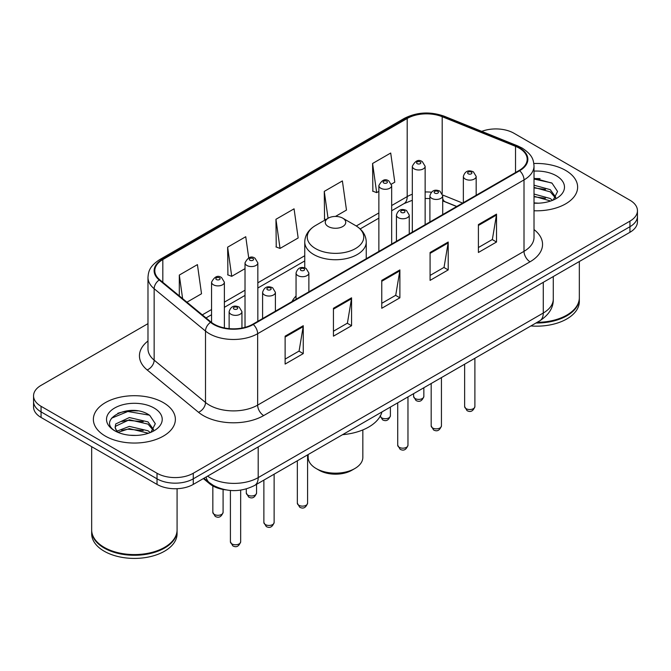 <?xml version="1.0" encoding="UTF-8"?>
<svg xmlns="http://www.w3.org/2000/svg" width="671" height="671" viewBox="0 0 671 671"><rect width="100%" height="100%" fill="white"/><g stroke="black" fill="none" stroke-linecap="round" stroke-linejoin="round"><path stroke-width="1.01" d="M296.054 296.003A45.267 26.135 0 0 0 292.002 301.581M456.649 206.525L443.481 201.199A34.171 19.727 0 0 0 442.709 200.897L445.259 201.795A15.374 7.196 -68 0 1 442.709 198.608M225.632 489.838A25.624 14.796 180 0 1 209.729 483.825L203.363 478.574M137.79 410.904A34.171 19.727 0 0 0 117.794 413.286M540.046 178.662A34.171 19.727 0 0 0 534.015 178.629M147.981 323.648L41.057 385.372A25.624 14.796 0 0 0 33.55 395.84L33.55 406.995A25.624 14.796 0 0 0 41.057 417.454L157.022 484.412A25.624 14.796 0 0 0 193.265 484.412L629.943 232.292A25.624 14.796 0 0 0 637.45 221.833L637.45 216.255A25.624 14.796 0 0 1 629.943 226.714A25.624 14.796 0 0 0 637.45 216.255L637.45 210.669A25.624 14.796 0 0 0 629.943 200.21L513.978 133.261A25.624 14.796 0 0 0 481.744 131.373M33.55 395.84A25.624 14.796 0 0 0 41.057 406.299L157.022 473.248A25.624 14.796 0 0 0 193.265 473.248L193.265 478.834L629.943 226.714L193.265 478.834A25.624 14.796 0 0 1 157.022 478.834A25.624 14.796 0 0 0 193.265 478.834L193.265 484.412M41.057 406.299L41.057 411.877L157.022 478.834L41.057 411.877A25.624 14.796 0 0 1 33.55 401.417A25.624 14.796 0 0 0 41.057 411.877L41.057 417.454M565.619 170.4A40.998 23.67 0 0 0 533.839 163.514A40.998 23.67 0 0 1 565.619 170.4A40.998 23.67 0 0 1 577.63 187.134A40.998 23.67 0 0 0 565.619 170.4M163.363 402.634A40.998 23.67 0 0 0 118.683 397.509A40.998 23.67 0 0 0 93.37 419.375A40.998 23.67 0 0 0 105.381 436.116A40.998 23.67 0 0 0 150.061 441.241A40.998 23.67 0 0 0 175.374 419.375A40.998 23.67 0 0 0 163.363 402.634A40.998 23.67 0 0 0 118.683 397.509A40.998 23.67 0 0 0 93.37 419.375A40.998 23.67 0 0 0 105.381 436.116A40.998 23.67 0 0 0 150.061 441.241A40.998 23.67 0 0 0 175.374 419.375A40.998 23.67 0 0 0 163.363 402.634M519.169 148.115A27.335 15.777 180 0 1 527.18 159.27A27.335 15.777 180 0 1 519.169 170.434L252.816 324.21A27.335 15.777 180 0 1 211.097 322.105L159.757 279.773A27.335 15.777 180 0 1 154.808 270.723A27.335 15.777 180 0 1 162.818 259.56L407.196 118.473A27.335 15.777 180 0 1 442.197 116.704L515.521 146.345A27.335 15.777 180 0 1 519.169 148.115M519.656 147.83A28.014 16.179 0 0 0 515.915 146.018L442.592 116.377A28.014 16.179 0 0 0 406.71 118.188L162.332 259.283A28.014 16.179 0 0 0 159.195 280L210.535 322.332A28.014 16.179 0 0 0 253.294 324.487L519.656 170.711A28.014 16.179 0 0 0 519.656 147.83M285.125 336.171L285.125 364.068L303.25 353.609L303.25 325.712L285.125 336.171M285.125 359.119L299.081 351.059L303.175 326.634A6.836 3.942 -120 0 0 303.25 325.712M298.964 351.134L303.25 353.609M333.445 308.274L333.445 336.171L351.562 325.712L351.562 297.815L333.445 308.274M333.445 331.222L347.402 323.17L351.495 298.738A6.836 3.942 -120 0 0 351.562 297.815M347.276 323.237L351.562 325.712M478.406 224.584L478.406 252.481L496.523 242.021L496.523 214.124L478.406 224.584M478.406 247.532L492.363 239.48L496.448 215.047A6.836 3.942 -120 0 0 496.523 214.124M492.237 239.547L496.523 242.021M430.086 252.481L430.086 280.377L448.203 269.918L448.203 242.021L430.086 252.481M430.086 275.429L444.043 267.377L448.127 242.944A6.836 3.942 -120 0 0 448.203 242.021M443.917 267.444L448.203 269.918M381.765 280.377L381.765 308.274L399.882 297.815L399.882 269.918L381.765 280.377M381.765 303.326L395.722 295.274L399.815 270.841A6.836 3.942 -120 0 0 399.882 269.918M395.596 295.341L399.882 297.815M534.015 210.761A40.998 23.67 0 0 0 577.63 187.134A40.998 23.67 0 0 1 534.015 210.761M193.265 473.248L629.943 221.136A25.624 14.796 0 0 0 637.45 210.669M186.941 302.185L201.518 293.764L197.425 264.617L179.308 275.076L179.308 295.894M335.458 216.431L346.479 210.073L342.386 180.927L324.269 191.386L324.554 219.115M391.445 184.114L394.791 182.176L390.707 153.03L372.581 163.489L372.875 191.218M248.715 257.857L245.745 236.72L227.628 247.18L227.922 274.909M275.949 219.283L280.033 248.429L298.159 237.97L294.066 208.824L275.949 219.283L276.242 247.012M280.033 248.429L275.949 246.903M325.804 219.585L324.269 219.006M324.269 191.386L328.044 218.293M372.581 163.489L376.674 192.636L378.863 191.378M376.674 192.636L372.581 191.109M227.628 247.18L231.721 276.326L245.016 268.652M231.721 276.326L227.628 274.8M179.308 275.076L182.613 298.62M537.152 322.332A42.709 24.659 0 0 0 566.827 315.11A42.709 24.659 0 0 0 579.333 297.681L579.333 261.514M536.968 322.432A42.281 24.408 0 0 0 566.525 315.286A42.281 24.408 0 0 0 566.676 315.202M535.944 323.028A42.709 24.659 0 0 0 579.333 298.377A42.709 24.659 0 0 0 579.333 298.025M530.887 325.947A42.709 24.659 0 0 0 579.333 301.514L579.333 298.377M534.015 202.902L538.469 203.179M534.015 194.045L550.279 198.515L552.543 200.327M534.015 196.259L550.69 201.015M534.015 185.188L550.279 189.658L555.831 197.324M534.015 187.402L550.279 191.872L555.395 197.895M534.015 203.145A27.855 16.079 0 0 0 556.326 198.507A27.855 16.079 0 0 0 556.326 175.768A27.855 16.079 0 0 0 534.015 171.122M553.198 200.059L557.559 191.495L552.04 183.175L534.015 178.192M534.015 179.048L551.663 182.923M534.015 187.905L545.498 189.432M534.015 196.762L545.498 198.289M308.165 454.535L308.165 457.387A27.335 15.777 0 0 0 316.175 468.543L319.195 470.287A23.066 13.311 0 0 0 351.805 470.287L354.825 468.543A27.335 15.777 0 0 0 362.835 457.387L362.835 429.926M319.195 470.287L316.175 468.543A27.335 15.777 0 0 0 354.825 468.543M328.253 226.538A10.25 5.922 0 0 0 342.747 226.538A10.25 5.922 0 0 0 342.747 218.167L355.471 225.515A28.249 16.305 0 0 0 355.471 225.515A28.249 16.305 0 0 1 355.471 248.58A28.249 16.305 0 0 1 315.529 248.58A28.249 16.305 0 0 1 315.521 225.515C308.568 229.65 304.978 235.135 304.751 241.979A30.749 17.756 0 0 0 313.76 254.535A30.749 17.756 0 0 0 347.268 258.385A30.749 17.756 0 0 0 366.249 241.979C366.022 235.135 362.432 229.65 355.479 225.515L342.747 218.167A10.25 5.922 0 0 0 328.253 218.167A10.25 5.922 0 0 0 328.253 226.538M342.546 434.682A46.978 27.125 0 0 0 381.95 411.935M164.42 547.444A42.281 24.408 0 0 1 164.269 547.528A42.281 24.408 0 0 1 104.475 547.528L104.173 547.351A42.709 24.659 0 0 0 164.571 547.351A42.709 24.659 0 0 0 177.077 529.914L177.077 488.698M91.667 530.266A42.709 24.659 0 0 0 91.667 530.618A42.709 24.659 0 0 0 104.173 548.048A42.709 24.659 0 0 0 150.715 553.399A42.709 24.659 0 0 0 177.077 530.618A42.709 24.659 0 0 0 177.077 530.266M91.667 530.618L91.667 533.755A42.709 24.659 0 0 0 104.173 551.193A42.709 24.659 0 0 0 150.715 556.536A42.709 24.659 0 0 0 177.077 533.755L177.077 530.618M129.704 435.227L136.213 435.42M116.939 431.143L129.377 426.395L148.023 430.757L150.287 432.569M118.079 432.334L129.377 428.61L148.434 433.256M117.131 432.007L115.135 427.326A19.308 11.147 0 0 0 118.255 432.485M115.135 427.326L115.722 423.946L129.377 417.538L148.023 421.9L153.575 429.566M115.186 427.595L115.722 426.16L129.377 419.752L148.023 424.114L153.139 430.136M150.941 432.3L155.303 423.728L149.784 415.416C130.249 401.367 95.517 419.878 115.571 431.227L115.672 431.294M154.062 408.002A27.855 16.079 0 0 0 114.674 408.002A27.855 16.079 0 0 0 114.674 430.748A27.855 16.079 0 0 0 154.062 430.748A27.855 16.079 0 0 0 154.062 408.002M91.667 446.676L91.667 529.914A42.709 24.659 0 0 0 104.173 547.351L104.475 547.528M111.503 418.209L127.851 411.499L149.407 415.164M121.719 421.472L127.851 420.356L143.242 421.673M121.719 430.329L127.851 429.214L143.242 430.53M116.829 431L117.299 430.782M209.729 482.952L209.729 483.825M207.574 476.142A34.171 19.727 0 0 0 209.872 477.609A34.171 19.727 0 0 0 258.192 477.609L543.275 313.022A34.171 19.727 0 0 0 553.281 299.073C553.533 307.553 549.012 314.808 539.736 320.839L254.653 485.435A17.085 9.864 60 0 0 258.192 477.609L258.192 446.92M543.275 282.332L543.275 313.022A17.085 9.864 60 0 1 539.736 320.839M206.19 476.947A17.085 11.424 129.5 0 0 209.167 482.499L203.976 478.222M629.943 232.292L629.943 221.136M157.022 484.412L157.022 473.248M534.015 229.566A42.709 24.659 180 0 1 530.048 261.791L263.686 415.575A8.538 4.932 60 0 1 257.647 405.116L524.009 251.331A34.171 19.727 0 0 0 534.015 237.383L534.015 165.963A34.171 19.727 180 0 1 524.009 179.912A8.538 4.932 -120 0 0 519.656 170.711M263.686 415.575A42.709 24.659 180 0 1 203.288 415.575A42.709 24.659 180 0 1 198.499 412.279L147.159 369.947A42.709 24.659 180 0 1 147.981 341.011M209.327 405.116A34.171 19.727 0 0 0 257.647 405.116L257.647 333.697A34.171 19.727 180 0 1 205.502 331.063L154.154 288.731A34.171 19.727 180 0 1 147.981 277.417L147.981 348.836A34.171 19.727 0 0 0 154.154 360.142L205.502 402.483A34.171 19.727 0 0 0 209.327 405.116M534.015 165.963C533.462 160.092 532.917 155.211 522.239 148.106L517.744 145.926A8.538 4.001 112 0 0 515.915 146.018M517.744 145.926L444.42 116.284C430.27 111.277 416.842 112.007 404.135 118.465A8.538 4.932 60 0 1 406.71 118.188M162.332 259.283A8.538 4.932 -120 0 0 159.757 259.56C149.398 266.353 148.45 271.461 147.981 277.417M159.195 280A8.538 5.712 129.5 0 0 154.154 288.731L154.154 360.142A8.538 5.712 -50.5 0 1 147.159 369.947M444.42 116.284A8.538 4.001 112 0 0 442.592 116.377M210.535 322.332A8.538 5.712 129.5 0 0 205.502 331.063L205.502 402.483A8.538 5.712 -50.5 0 1 198.499 412.279M253.294 324.487A8.538 4.932 60 0 1 257.647 333.697L524.009 179.912L524.009 251.331A8.538 4.932 60 0 0 530.048 261.791M162.818 259.56L162.818 282.298M515.521 146.345L515.521 172.539M442.197 116.704L442.197 193.542M462.629 203.078L442.659 195.001M431.344 192.208A27.335 15.777 0 0 0 425.137 191.981M412.321 194.255A27.335 15.777 0 0 0 407.196 196.586L391.671 205.544M407.196 118.473L407.196 196.586A15.374 8.874 60 0 1 404.009 203.623L391.671 210.744M378.863 212.942L356.267 225.984M304.751 255.726L257.832 282.818M245.016 290.216L224.374 302.135M211.558 309.532L202.323 314.867M381.765 281.266L399.815 270.841M430.086 253.37L448.127 242.944M478.406 225.473L496.448 215.047M333.445 309.163L351.495 298.738M285.125 337.06L303.175 326.634M474.892 406.576C473.206 411.189 470.581 412.539 467.024 410.627L464.642 406.576A5.125 2.961 0 0 0 466.144 408.673A5.125 2.961 0 0 0 471.73 409.31A5.125 2.961 0 0 0 474.892 406.576L474.892 358.28M465.238 179.04A6.408 3.699 180 0 1 463.359 176.431C464.995 171.172 468.35 169.646 473.416 171.86L476.175 176.431A6.408 3.699 180 0 1 472.216 179.845A6.408 3.699 180 0 1 465.238 179.04M471.277 172.07A2.139 1.233 0 0 0 468.257 172.07A2.139 1.233 0 0 0 468.257 173.814A2.139 1.233 0 0 0 471.277 173.814A2.139 1.233 0 0 0 471.277 172.07M441.434 425.9C439.74 430.505 437.123 431.856 433.567 429.943L431.185 425.9A5.125 2.961 0 0 0 432.686 427.989A5.125 2.961 0 0 0 438.264 428.635A5.125 2.961 0 0 0 441.434 425.9L441.434 377.597M431.772 198.364A6.408 3.699 180 0 1 429.901 195.747C431.537 190.489 434.883 188.97 439.95 191.176L442.709 195.747A6.408 3.699 180 0 1 438.759 199.161A6.408 3.699 180 0 1 431.772 198.364M437.819 191.386A2.139 1.233 0 0 0 434.8 191.386A2.139 1.233 0 0 0 434.8 193.131A2.139 1.233 0 0 0 437.819 193.131A2.139 1.233 0 0 0 437.819 191.386M407.968 445.217C406.282 449.83 403.657 451.172 400.109 449.268L397.718 445.217A5.125 2.961 0 0 0 399.22 447.305A5.125 2.961 0 0 0 404.806 447.951A5.125 2.961 0 0 0 407.968 445.217L407.968 396.913M398.314 217.681A6.408 3.699 180 0 1 396.435 215.064C398.079 209.805 401.426 208.287 406.492 210.493L409.251 215.064A6.408 3.699 180 0 1 405.292 218.486A6.408 3.699 180 0 1 398.314 217.681M404.353 210.702A2.139 1.233 0 0 0 401.333 210.702A2.139 1.233 0 0 0 401.333 212.447A2.139 1.233 0 0 0 404.353 212.447A2.139 1.233 0 0 0 404.353 210.702M307.586 503.175C305.901 507.779 303.275 509.13 299.719 507.217L297.337 503.175A5.125 2.961 0 0 0 298.838 505.263A5.125 2.961 0 0 0 304.424 505.909A5.125 2.961 0 0 0 307.586 503.175L307.586 454.871M297.932 275.638A6.408 3.699 180 0 1 296.054 273.022C297.689 267.763 301.044 266.244 306.11 268.45L308.87 273.022A6.408 3.699 180 0 1 304.911 276.435A6.408 3.699 180 0 1 297.932 275.638M303.971 268.66A2.139 1.233 0 0 0 300.952 268.66A2.139 1.233 0 0 0 300.952 270.405A2.139 1.233 0 0 0 303.971 270.405A2.139 1.233 0 0 0 303.971 268.66M274.129 522.491C272.434 527.104 269.817 528.446 266.261 526.542L263.879 522.491A5.125 2.961 0 0 0 265.38 524.579A5.125 2.961 0 0 0 270.958 525.225A5.125 2.961 0 0 0 274.129 522.491L274.129 474.187M264.475 294.955A6.408 3.699 180 0 1 262.596 292.338C264.231 287.087 267.586 285.561 272.644 287.767L275.404 292.338A6.408 3.699 180 0 1 271.453 295.76A6.408 3.699 180 0 1 264.475 294.955M270.514 287.976A2.139 1.233 0 0 0 267.494 287.976A2.139 1.233 0 0 0 267.494 289.721A2.139 1.233 0 0 0 270.514 289.721A2.139 1.233 0 0 0 270.514 287.976M240.663 541.807C238.977 546.42 236.36 547.771 232.803 545.858L230.413 541.807A5.125 2.961 0 0 0 231.914 543.904A5.125 2.961 0 0 0 237.5 544.542A5.125 2.961 0 0 0 240.663 541.807L240.663 490.132M231.009 314.271A6.408 3.699 180 0 1 229.13 311.654C230.774 306.404 234.12 304.877 239.186 307.083L241.946 311.654A6.408 3.699 180 0 1 237.995 315.076A6.408 3.699 180 0 1 231.009 314.271M237.048 307.301A2.139 1.233 0 0 0 234.028 307.301A2.139 1.233 0 0 0 234.028 309.046A2.139 1.233 0 0 0 237.048 309.046A2.139 1.233 0 0 0 237.048 307.301M415.106 398.524A5.125 2.961 0 0 0 420.692 399.17A5.125 2.961 0 0 0 423.854 396.435C422.168 401.04 419.543 402.39 415.986 400.478L413.604 396.435A5.125 2.961 0 0 0 415.106 398.524M425.137 224.718L425.137 166.282A6.408 3.699 180 0 1 421.178 169.696A6.408 3.699 180 0 1 414.2 168.899A6.408 3.699 180 0 1 412.321 166.282L412.321 232.116M417.219 163.665A2.139 1.233 0 0 0 420.239 163.665A2.139 1.233 0 0 0 420.239 161.921A2.139 1.233 0 0 0 417.219 161.921A2.139 1.233 0 0 0 417.219 163.665M380.205 416.205A5.125 2.961 0 0 0 381.648 417.84A5.125 2.961 0 0 0 387.234 418.486A5.125 2.961 0 0 0 390.396 415.752C388.702 420.356 386.085 421.707 382.529 419.794L380.147 415.752M391.671 244.043L391.671 185.599A6.408 3.699 180 0 1 387.721 189.012A6.408 3.699 180 0 1 380.742 188.215A6.408 3.699 180 0 1 378.863 185.599L378.863 251.44M383.762 182.982A2.139 1.233 0 0 0 386.781 182.982A2.139 1.233 0 0 0 386.781 181.237A2.139 1.233 0 0 0 383.762 181.237A2.139 1.233 0 0 0 383.762 182.982M247.8 495.114A5.125 2.961 0 0 0 253.386 495.76A5.125 2.961 0 0 0 256.548 493.026C254.863 497.63 252.237 498.981 248.689 497.068L246.299 493.026A5.125 2.961 0 0 0 247.8 495.114M257.832 321.317L257.832 262.873A6.408 3.699 180 0 1 253.873 266.286A6.408 3.699 180 0 1 246.894 265.49A6.408 3.699 180 0 1 245.016 262.873L245.016 327.356M249.914 260.256A2.139 1.233 0 0 0 252.933 260.256A2.139 1.233 0 0 0 252.933 258.511A2.139 1.233 0 0 0 249.914 258.511A2.139 1.233 0 0 0 249.914 260.256M214.343 514.439A5.125 2.961 0 0 0 219.929 515.076A5.125 2.961 0 0 0 223.091 512.342C221.405 516.955 218.78 518.306 215.223 516.393L212.841 512.342A5.125 2.961 0 0 0 214.343 514.439M224.374 327.926L224.374 282.189A6.408 3.699 180 0 1 220.415 285.611A6.408 3.699 180 0 1 213.437 284.806A6.408 3.699 180 0 1 211.558 282.189L211.558 322.474M216.456 279.572A2.139 1.233 0 0 0 219.476 279.572A2.139 1.233 0 0 0 219.476 277.836A2.139 1.233 0 0 0 216.456 277.836A2.139 1.233 0 0 0 216.456 279.572M254.653 485.435C240.906 492.338 227.159 492.338 213.412 485.435L209.167 482.499M553.281 299.073L553.281 276.553M404.135 118.465L159.757 259.56M429.901 198.557L425.137 198.473M412.321 200.285L404.009 203.623M378.863 218.142L360.159 228.937M304.751 260.927L257.832 288.018M245.016 295.416L224.374 307.335M211.558 314.733L206.031 317.928M456.775 206.458L445.259 201.795M366.249 258.721L366.249 241.979M304.751 267.863L304.751 241.979M328.253 218.167L315.521 225.515M464.642 406.576L464.642 364.194M463.359 202.65L463.359 176.431M476.175 195.253L476.175 176.431M431.185 425.9L431.185 383.51M429.901 221.975L429.901 195.747M442.709 214.577L442.709 195.747M397.718 445.217L397.718 402.835M396.435 241.292L396.435 215.064M409.251 233.894L409.251 215.064M297.337 503.175L297.337 460.784M296.054 299.249L296.054 273.022M308.87 291.851L308.87 273.022M263.879 522.491L263.879 480.109M262.596 318.566L262.596 292.338M275.404 311.168L275.404 292.338M230.413 541.807L230.413 490.467M229.13 328.631L229.13 311.654M241.946 328.06L241.946 311.654M423.854 396.435L423.854 387.746M425.137 166.282L422.378 161.711C418.662 159.027 415.307 160.554 412.321 166.282M413.604 396.435L413.604 393.659M390.396 415.752L390.396 407.062M391.671 185.599L388.912 181.027C385.196 178.343 381.849 179.87 378.863 185.599M256.548 493.026L256.548 484.336M257.832 262.873L255.072 258.301C251.357 255.617 248.002 257.144 245.016 262.873M246.299 493.026L246.299 488.924M223.091 512.342L223.091 489.461M224.374 282.189L221.606 277.618C217.89 274.942 214.544 276.46 211.558 282.189M212.841 512.342L212.841 485.938"/></g></svg>
